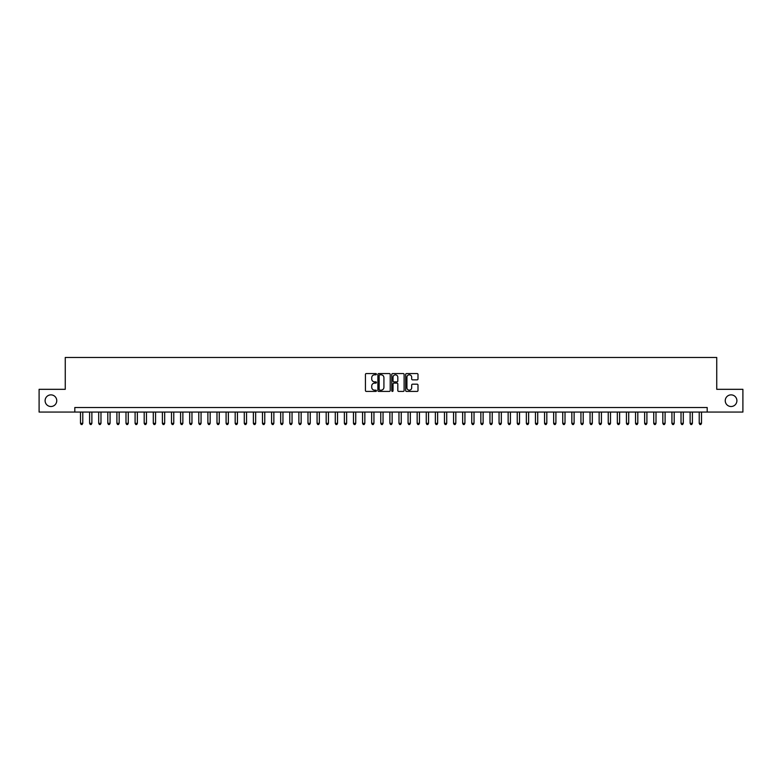 <?xml version="1.0" encoding="UTF-8"?>
<svg xmlns="http://www.w3.org/2000/svg" width="782" height="782" viewBox="0 0 782 782"><rect width="100%" height="100%" fill="white"/><g stroke="black" fill="none" stroke-linecap="round" stroke-linejoin="round"><path stroke-width="1.17" d="M376.445 374.187A0.626 0.626 0 0 0 375.819 373.561L366.328 373.561A0.89 0.89 0 0 0 365.438 374.451L365.438 390.531A0.89 0.89 0 0 0 366.328 391.42L375.819 391.42A0.626 0.626 0 0 0 376.445 390.795A0.626 0.626 0 0 0 375.819 390.169L374.588 390.169A2.854 2.854 0 0 1 371.733 387.315L371.733 385.976A2.854 2.854 0 0 1 374.588 383.121L375.819 383.121A0.626 0.626 0 0 0 376.445 382.496A0.626 0.626 0 0 0 375.819 381.87L374.588 381.87A2.854 2.854 0 0 1 371.733 379.006L371.733 377.667A2.854 2.854 0 0 1 374.588 374.813L375.819 374.813A0.626 0.626 0 0 0 376.445 374.187M725.246 400.687A5.826 5.826 0 0 0 731.072 406.513A5.826 5.826 0 0 0 736.898 400.687A5.826 5.826 0 0 0 731.072 394.871A5.826 5.826 0 0 0 725.246 400.687M45.102 400.687A5.826 5.826 0 0 0 50.928 406.513A5.826 5.826 0 0 0 56.754 400.687A5.826 5.826 0 0 0 50.928 394.871A5.826 5.826 0 0 0 45.102 400.687M417.099 379.857A0.89 0.89 0 0 0 417.999 378.967L417.999 374.451A0.89 0.89 0 0 0 417.099 373.561L406.562 373.561A0.89 0.89 0 0 0 405.672 374.451L405.672 390.531A0.89 0.89 0 0 0 406.562 391.42L417.099 391.42A0.89 0.89 0 0 0 417.999 390.531L417.999 385.086A0.89 0.89 0 0 0 417.099 384.187L412.593 384.187A0.89 0.89 0 0 0 411.694 385.086L411.694 387.784A2.385 2.385 0 0 1 409.309 390.169A2.385 2.385 0 0 1 406.923 387.784L406.923 377.198A2.385 2.385 0 0 1 409.309 374.813A2.385 2.385 0 0 1 411.694 377.198L411.694 378.967A0.89 0.89 0 0 0 412.593 379.857L417.099 379.857M74.818 412.065L39.1 412.065L39.1 389.319L65.258 389.319L65.258 357.472L716.742 357.472L716.742 389.319L742.9 389.319L742.9 412.065L707.182 412.065L707.182 407.51L74.818 407.51L74.818 412.065L707.182 412.065M390.218 374.451A0.89 0.89 0 0 0 389.328 373.561L378.791 373.561A0.89 0.89 0 0 0 377.892 374.451L377.892 390.531A0.89 0.89 0 0 0 378.791 391.42L389.328 391.42A0.89 0.89 0 0 0 390.218 390.531L390.218 374.451M392.672 373.561L403.209 373.561A0.89 0.89 0 0 1 404.108 374.451L404.108 390.531A0.89 0.89 0 0 1 403.209 391.42L398.703 391.42A0.89 0.89 0 0 1 397.813 390.531L397.813 384.011A0.89 0.89 0 0 0 396.914 383.121L393.923 383.121A0.89 0.89 0 0 0 393.033 384.011L393.033 390.795A0.626 0.626 0 0 1 392.408 391.42A0.626 0.626 0 0 1 391.782 390.795L391.782 374.451A0.89 0.89 0 0 1 392.672 373.561M379.769 374.813A0.626 0.626 0 0 0 379.143 375.438L379.143 389.544A0.626 0.626 0 0 0 379.769 390.169L381.069 390.169A2.854 2.854 0 0 0 383.923 387.315L383.923 377.667A2.854 2.854 0 0 0 381.069 374.813L379.769 374.813M397.813 377.247A2.385 2.385 0 0 0 395.418 374.852A2.385 2.385 0 0 0 393.033 377.247L393.033 380.971A0.89 0.89 0 0 0 393.923 381.87L396.914 381.87A0.89 0.89 0 0 0 397.813 380.971L397.813 377.247M80.497 412.065L80.497 423.345L82.775 423.345L82.775 412.065M82.775 423.345L82.09 424.528L81.181 424.528L80.497 423.345M89.598 412.065L89.598 423.345L91.875 423.345L91.875 412.065M91.875 423.345L91.191 424.528L90.282 424.528L89.598 423.345M98.698 412.065L98.698 423.345L100.976 423.345L100.976 412.065M100.976 423.345L100.291 424.528L99.382 424.528L98.698 423.345M107.799 412.065L107.799 423.345L110.076 423.345L110.076 412.065M110.076 423.345L109.392 424.528L108.483 424.528L107.799 423.345M116.899 412.065L116.899 423.345L119.167 423.345L119.167 412.065M119.167 423.345L118.493 424.528L117.574 424.528L116.899 423.345M125.99 412.065L125.99 423.345L128.268 423.345L128.268 412.065M128.268 423.345L127.583 424.528L126.674 424.528L125.99 423.345M135.09 412.065L135.09 423.345L137.368 423.345L137.368 412.065M137.368 423.345L136.684 424.528L135.775 424.528L135.09 423.345M144.191 412.065L144.191 423.345L146.469 423.345L146.469 412.065M146.469 423.345L145.784 424.528L144.875 424.528L144.191 423.345M153.292 412.065L153.292 423.345L155.569 423.345L155.569 412.065M155.569 423.345L154.885 424.528L153.976 424.528L153.292 423.345M162.392 412.065L162.392 423.345L164.67 423.345L164.67 412.065M164.67 423.345L163.985 424.528L163.076 424.528L162.392 423.345M171.493 412.065L171.493 423.345L173.76 423.345L173.76 412.065M173.76 423.345L173.086 424.528L172.167 424.528L171.493 423.345M180.583 412.065L180.583 423.345L182.861 423.345L182.861 412.065M182.861 423.345L182.177 424.528L181.268 424.528L180.583 423.345M189.684 412.065L189.684 423.345L191.961 423.345L191.961 412.065M191.961 423.345L191.277 424.528L190.368 424.528L189.684 423.345M198.784 412.065L198.784 423.345L201.062 423.345L201.062 412.065M201.062 423.345L200.378 424.528L199.469 424.528L198.784 423.345M207.885 412.065L207.885 423.345L210.162 423.345L210.162 412.065M210.162 423.345L209.478 424.528L208.569 424.528L207.885 423.345M216.985 412.065L216.985 423.345L219.263 423.345L219.263 412.065M219.263 423.345L218.579 424.528L217.67 424.528L216.985 423.345M226.086 412.065L226.086 423.345L228.354 423.345L228.354 412.065M228.354 423.345L227.679 424.528L226.76 424.528L226.086 423.345M235.177 412.065L235.177 423.345L237.454 423.345L237.454 412.065M237.454 423.345L236.77 424.528L235.861 424.528L235.177 423.345M244.277 412.065L244.277 423.345L246.555 423.345L246.555 412.065M246.555 423.345L245.871 424.528L244.962 424.528L244.277 423.345M253.378 412.065L253.378 423.345L255.655 423.345L255.655 412.065M255.655 423.345L254.971 424.528L254.062 424.528L253.378 423.345M262.478 412.065L262.478 423.345L264.756 423.345L264.756 412.065M264.756 423.345L264.072 424.528L263.163 424.528L262.478 423.345M271.579 412.065L271.579 423.345L273.856 423.345L273.856 412.065M273.856 423.345L273.172 424.528L272.263 424.528L271.579 423.345M280.679 412.065L280.679 423.345L282.947 423.345L282.947 412.065M282.947 423.345L282.273 424.528L281.354 424.528L280.679 423.345M289.77 412.065L289.77 423.345L292.048 423.345L292.048 412.065M292.048 423.345L291.363 424.528L290.454 424.528L289.77 423.345M298.871 412.065L298.871 423.345L301.148 423.345L301.148 412.065M301.148 423.345L300.464 424.528L299.555 424.528L298.871 423.345M307.971 412.065L307.971 423.345L310.249 423.345L310.249 412.065M310.249 423.345L309.564 424.528L308.655 424.528L307.971 423.345M317.072 412.065L317.072 423.345L319.349 423.345L319.349 412.065M319.349 423.345L318.665 424.528L317.756 424.528L317.072 423.345M326.172 412.065L326.172 423.345L328.45 423.345L328.45 412.065M328.45 423.345L327.766 424.528L326.856 424.528L326.172 423.345M335.273 412.065L335.273 423.345L337.541 423.345L337.541 412.065M337.541 423.345L336.866 424.528L335.947 424.528L335.273 423.345M344.363 412.065L344.363 423.345L346.641 423.345L346.641 412.065M346.641 423.345L345.957 424.528L345.048 424.528L344.363 423.345M353.464 412.065L353.464 423.345L355.742 423.345L355.742 412.065M355.742 423.345L355.057 424.528L354.148 424.528L353.464 423.345M362.565 412.065L362.565 423.345L364.842 423.345L364.842 412.065M364.842 423.345L364.158 424.528L363.249 424.528L362.565 423.345M371.665 412.065L371.665 423.345L373.943 423.345L373.943 412.065M373.943 423.345L373.258 424.528L372.349 424.528L371.665 423.345M380.766 412.065L380.766 423.345L383.043 423.345L383.043 412.065M383.043 423.345L382.359 424.528L381.45 424.528L380.766 423.345M389.866 412.065L389.866 423.345L392.134 423.345L392.134 412.065M392.134 423.345L391.459 424.528L390.541 424.528L389.866 423.345M398.957 412.065L398.957 423.345L401.234 423.345L401.234 412.065M401.234 423.345L400.55 424.528L399.641 424.528L398.957 423.345M408.057 412.065L408.057 423.345L410.335 423.345L410.335 412.065M410.335 423.345L409.651 424.528L408.742 424.528L408.057 423.345M417.158 412.065L417.158 423.345L419.435 423.345L419.435 412.065M419.435 423.345L418.751 424.528L417.842 424.528L417.158 423.345M426.258 412.065L426.258 423.345L428.536 423.345L428.536 412.065M428.536 423.345L427.852 424.528L426.943 424.528L426.258 423.345M435.359 412.065L435.359 423.345L437.637 423.345L437.637 412.065M437.637 423.345L436.952 424.528L436.043 424.528L435.359 423.345M444.459 412.065L444.459 423.345L446.727 423.345L446.727 412.065M446.727 423.345L446.053 424.528L445.134 424.528L444.459 423.345M453.55 412.065L453.55 423.345L455.828 423.345L455.828 412.065M455.828 423.345L455.144 424.528L454.234 424.528L453.55 423.345M462.651 412.065L462.651 423.345L464.928 423.345L464.928 412.065M464.928 423.345L464.244 424.528L463.335 424.528L462.651 423.345M471.751 412.065L471.751 423.345L474.029 423.345L474.029 412.065M474.029 423.345L473.345 424.528L472.436 424.528L471.751 423.345M480.852 412.065L480.852 423.345L483.129 423.345L483.129 412.065M483.129 423.345L482.445 424.528L481.536 424.528L480.852 423.345M489.952 412.065L489.952 423.345L492.23 423.345L492.23 412.065M492.23 423.345L491.546 424.528L490.637 424.528L489.952 423.345M499.053 412.065L499.053 423.345L501.321 423.345L501.321 412.065M501.321 423.345L500.646 424.528L499.727 424.528L499.053 423.345M508.144 412.065L508.144 423.345L510.421 423.345L510.421 412.065M510.421 423.345L509.737 424.528L508.828 424.528L508.144 423.345M517.244 412.065L517.244 423.345L519.522 423.345L519.522 412.065M519.522 423.345L518.837 424.528L517.928 424.528L517.244 423.345M526.345 412.065L526.345 423.345L528.622 423.345L528.622 412.065M528.622 423.345L527.938 424.528L527.029 424.528L526.345 423.345M535.445 412.065L535.445 423.345L537.723 423.345L537.723 412.065M537.723 423.345L537.038 424.528L536.129 424.528L535.445 423.345M544.546 412.065L544.546 423.345L546.823 423.345L546.823 412.065M546.823 423.345L546.139 424.528L545.23 424.528L544.546 423.345M553.646 412.065L553.646 423.345L555.914 423.345L555.914 412.065M555.914 423.345L555.24 424.528L554.321 424.528L553.646 423.345M562.737 412.065L562.737 423.345L565.015 423.345L565.015 412.065M565.015 423.345L564.33 424.528L563.421 424.528L562.737 423.345M571.837 412.065L571.837 423.345L574.115 423.345L574.115 412.065M574.115 423.345L573.431 424.528L572.522 424.528L571.837 423.345M580.938 412.065L580.938 423.345L583.216 423.345L583.216 412.065M583.216 423.345L582.531 424.528L581.622 424.528L580.938 423.345M590.039 412.065L590.039 423.345L592.316 423.345L592.316 412.065M592.316 423.345L591.632 424.528L590.723 424.528L590.039 423.345M599.139 412.065L599.139 423.345L601.417 423.345L601.417 412.065M601.417 423.345L600.732 424.528L599.823 424.528L599.139 423.345M608.24 412.065L608.24 423.345L610.507 423.345L610.507 412.065M610.507 423.345L609.833 424.528L608.914 424.528L608.24 423.345M617.33 412.065L617.33 423.345L619.608 423.345L619.608 412.065M619.608 423.345L618.924 424.528L618.015 424.528L617.33 423.345M626.431 412.065L626.431 423.345L628.708 423.345L628.708 412.065M628.708 423.345L628.024 424.528L627.115 424.528L626.431 423.345M635.531 412.065L635.531 423.345L637.809 423.345L637.809 412.065M637.809 423.345L637.125 424.528L636.216 424.528L635.531 423.345M644.632 412.065L644.632 423.345L646.909 423.345L646.909 412.065M646.909 423.345L646.225 424.528L645.316 424.528L644.632 423.345M653.732 412.065L653.732 423.345L656.01 423.345L656.01 412.065M656.01 423.345L655.326 424.528L654.417 424.528L653.732 423.345M662.833 412.065L662.833 423.345L665.101 423.345L665.101 412.065M665.101 423.345L664.426 424.528L663.507 424.528L662.833 423.345M671.924 412.065L671.924 423.345L674.201 423.345L674.201 412.065M674.201 423.345L673.517 424.528L672.608 424.528L671.924 423.345M681.024 412.065L681.024 423.345L683.302 423.345L683.302 412.065M683.302 423.345L682.618 424.528L681.708 424.528L681.024 423.345M690.125 412.065L690.125 423.345L692.402 423.345L692.402 412.065M692.402 423.345L691.718 424.528L690.809 424.528L690.125 423.345M699.225 412.065L699.225 423.345L701.503 423.345L701.503 412.065M701.503 423.345L700.819 424.528L699.91 424.528L699.225 423.345"/></g></svg>
